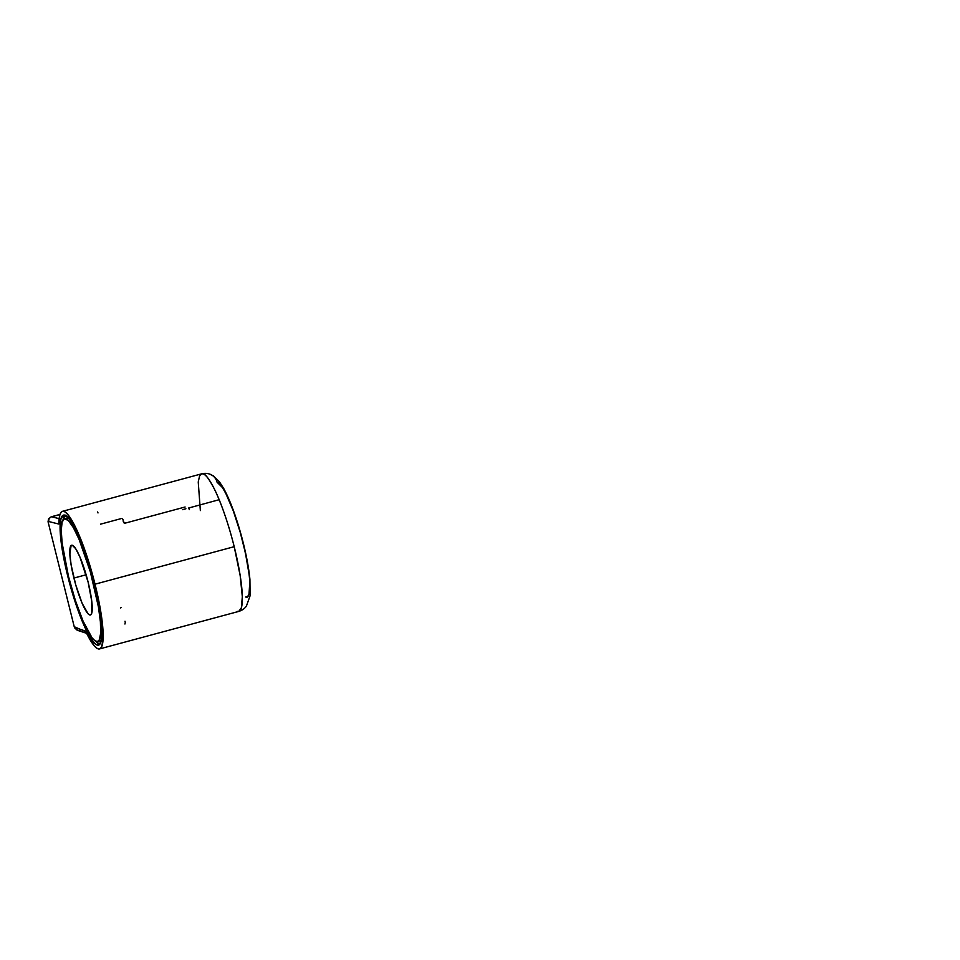 <?xml version="1.0" encoding="UTF-8"?>
<svg xmlns="http://www.w3.org/2000/svg" width="960" height="960" viewBox="0 0 960 960"><rect width="100%" height="100%" fill="white"/><g stroke="black" fill="none" stroke-linecap="round" stroke-linejoin="round"><path stroke-width="1.44" d="M200.352 510.576L198.24 482.016L199.572 475.944L201.66 473.832L203.052 473.88A11.772 11.532 -73.8 0 1 209.292 473.964A11.772 11.532 106.2 0 0 203.052 473.88C205.26 473.664 209.208 479.064 214.884 490.056C220.524 501.48 228.444 523.368 234.204 546.684L240.192 575.712L242.316 596.736L241.344 607.884L238.728 611.424L237.336 611.388A71.244 12.552 -105.1 0 0 238.728 611.424A71.244 12.552 -105.1 0 0 234.204 546.684L95.028 584.184A71.244 12.552 74.9 0 1 99.552 648.924A71.244 12.552 74.9 0 1 85.56 631.08L86.4 632.364M249.78 582.588L249 594.216L247.584 596.664L245.688 597C247.92 598.356 249.3 595.212 249.852 587.556C250.2 578.412 247.944 563.568 243.084 543C238.272 523.536 231.66 505.272 226.956 495.732C222.216 486.552 218.916 482.052 217.08 482.22L222.384 487.5M67.776 576.288A67.32 11.856 74.9 0 1 63.504 515.112A67.32 11.856 74.9 0 1 94.26 583.956A67.32 11.856 74.9 0 1 98.532 645.132A67.32 11.856 74.9 0 1 67.776 576.288L68.412 576.108L67.776 576.288L69.42 582.672L76.968 607.368L85.14 627.912L92.676 641.172L95.844 644.4L98.436 645.156L101.052 641.616L101.94 632.772L101.028 619.404L98.388 602.652L88.992 564.936L76.896 532.332L71.124 521.568L67.716 517.152L63.6 515.088L60.984 518.628L60.096 527.472L61.008 540.84L67.776 576.288M64.836 515.16A67.32 11.856 -105.1 0 0 63.036 519.864M73.908 578.064A36.12 6.36 74.9 0 1 71.628 545.244A36.12 6.36 74.9 0 1 88.128 582.18L91.752 601.2L91.764 613.104L90.924 614.7L89.712 614.976L88.152 613.896L82.14 603.312L75.744 584.904L71.124 564.888L69.852 554.028L71.112 545.544L72.324 545.268L75.708 548.712L79.896 556.932L88.128 582.18A36.12 6.36 74.9 0 1 90.408 614.988A36.12 6.36 74.9 0 1 73.908 578.064L86.124 574.776L73.908 578.064M94.164 583.572L93.528 583.74A63.6 11.196 74.9 0 1 97.56 641.532A63.6 11.196 74.9 0 1 68.508 576.504L75.312 600.264L82.992 620.952L92.028 637.8L95.016 640.836L97.476 641.544L99.288 639.9L100.692 633.156L100.392 621.852L98.436 606.948L90.3 571.704L79.044 539.292L73.416 527.712L68.448 520.644L64.56 518.7L62.1 522.036L61.26 530.388L62.112 543.012L68.508 576.504A63.6 11.196 74.9 0 1 64.476 518.712A63.6 11.196 74.9 0 1 93.528 583.74L94.164 583.572M97.56 641.532L100.02 640.86A63.6 11.196 -105.1 0 0 101.472 639.72M68.76 518.316A63.6 11.196 -105.1 0 0 66.936 518.052L64.476 518.712M185.1 507L125.4 523.08L123.312 521.76A71.244 12.552 74.9 0 1 123.096 519.948M65.016 514.992L62.952 520.356M95.136 640.512L99.684 644.424A67.32 11.856 -105.1 0 1 95.736 641.256M101.748 639.24L99.936 640.884L98.688 640.8M67.032 518.028L69.48 518.736M50.796 517.212L48.516 518.964L48.06 521.772L48.516 518.964L51.3 516.768A19.632 3.456 74.9 0 1 51.648 516.78L59.976 514.536L51.648 516.78A19.632 3.456 -105.1 0 0 51.3 516.768A19.632 3.456 -105.1 0 0 50.904 517.068M120.576 607.908L121.296 607.5M124.608 523.128L123.948 522.864M122.484 518.868L123.036 519.636M80.004 630.492A3.924 3.84 -71.8 0 1 75.336 627.72L74.292 626.964L75.972 629.064M85.932 631.74L74.22 626.7L48.06 521.772L74.292 626.964M59.088 522.852L58.872 524.064L48.876 521.568L48.12 522.048L48.876 521.568A3.924 3.84 -76 0 1 51.648 516.78L59.148 518.652L51.648 516.78A3.924 3.84 104 0 0 48.876 521.568L58.872 524.064L58.932 523.464M62.484 511.32A71.244 12.552 74.9 0 1 95.028 584.184L234.204 546.684A71.244 12.552 -105.1 0 0 203.052 473.88A71.244 12.552 -105.1 0 0 201.66 473.832L62.484 511.32A71.244 12.552 74.9 0 0 58.872 524.064L59.784 515.16L60.876 512.592L62.364 511.356L64.224 511.488L66.408 512.964L71.592 519.84L77.532 531.456L83.736 546.888L92.496 574.5L100.824 611.976L102.792 627.672L103.056 639.636L101.58 646.92L100.224 648.612L98.496 648.948L96.42 647.94L94.032 645.588L85.56 631.08L75.336 627.72A3.924 3.84 108.2 0 0 77.844 630.444L74.844 628.092M125.22 622.632L124.944 624.024M125.004 621.216L125.172 621.924M188.868 508.368L189.336 509.652M121.044 518.64L100.524 524.172M97.62 511.944L98.004 512.94M225.816 493.428L233.352 511.044L240.288 532.5L245.496 553.392L249.012 573.852M209.292 473.964A11.772 11.532 -73.8 0 1 217.08 482.22M99.552 648.924L238.728 611.424C242.076 610.392 244.632 608.616 246.408 606.096L250.08 595.788L249.924 579.36C248.688 567.06 246 553.092 241.836 537.432C236.34 517.104 230.328 500.832 223.776 488.604L219.312 481.632L213.288 475.824L209.16 473.928C206.772 473.208 204.276 473.184 201.66 473.832M182.616 509.664L185.904 508.764L182.616 509.652M188.628 508.02L219.168 499.704M60.012 514.428L51.3 516.768M86.64 633.336L77.844 630.444"/></g></svg>
